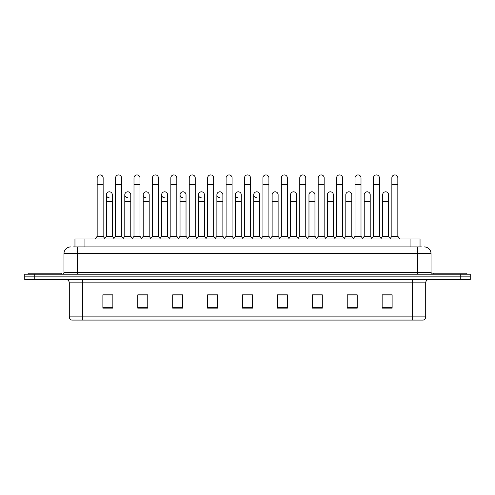 <?xml version="1.0" encoding="UTF-8"?>
<svg xmlns="http://www.w3.org/2000/svg" width="495" height="495" viewBox="0 0 495 495"><rect width="100%" height="100%" fill="white"/><g stroke="black" fill="none" stroke-linecap="round" stroke-linejoin="round"><path stroke-width="0.74" d="M74.955 246.937L74.955 238.955L420.045 238.955L420.045 246.937M425.7 316.887C425.607 318.477 424.809 319.541 423.305 320.079L412.403 320.079L412.403 316.887L425.7 316.887L425.7 282.843A3.323 3.323 0 0 1 429.023 279.514M412.403 320.079L71.695 320.079A3.323 3.323 0 0 1 69.3 316.887L69.3 282.843C69.102 280.82 67.994 279.712 65.977 279.514M470.25 279.514L470.25 276.853L24.75 276.853L24.75 279.514L34.724 279.514L34.724 276.853L24.75 276.853L24.75 274.199L34.724 274.199L34.724 276.853L470.25 276.853L470.25 279.514L34.724 279.514M392.12 308.144L392.12 294.841L382.146 294.841L382.146 308.144L392.12 308.144M357.211 308.144L357.211 294.841L347.236 294.841L347.236 308.144L357.211 308.144M322.307 308.144L322.307 294.841L312.333 294.841L312.333 308.144L322.307 308.144M287.397 308.144L287.397 294.841L277.423 294.841L277.423 308.144L287.397 308.144M112.854 308.144L112.854 294.841L102.88 294.841L102.88 308.144L112.854 308.144M147.764 308.144L147.764 294.841L137.789 294.841L137.789 308.144L147.764 308.144M182.667 308.144L182.667 294.841L172.693 294.841L172.693 308.144L182.667 308.144M217.577 308.144L217.577 294.841L207.603 294.841L207.603 308.144L217.577 308.144M252.487 308.144L252.487 294.841L242.513 294.841L242.513 308.144L252.487 308.144M317.852 294.841L315.29 294.909M354.686 294.909L352.124 294.909M391.52 294.909L388.965 294.909M382.313 294.909L392.12 294.909M216.55 294.909L213.988 294.841M179.71 294.909L177.148 294.841M142.876 294.909L140.314 294.841M102.88 294.909L112.687 294.909M106.035 294.909L103.48 294.909M281.012 294.841L278.45 294.909M244.177 294.841L250.823 294.841M217.577 294.909L207.603 294.909M182.667 294.909L172.693 294.909M147.764 294.909L137.789 294.909M287.397 294.909L277.423 294.909M322.307 294.909L312.333 294.909M357.211 294.909L347.236 294.909M73.112 246.937L422.043 246.937M72.957 246.937L77.282 246.937L77.282 253.582L63.979 253.582L63.979 272.535A1.664 1.664 0 0 1 62.321 274.199M70.63 246.937A6.652 6.652 0 0 0 63.979 253.582M424.37 246.937A6.652 6.652 0 0 1 431.021 253.582L431.021 272.535L432.68 274.199M470.25 274.199L470.25 276.853L470.25 274.199L34.724 274.199M97.162 184.567L103.146 184.567L103.146 236.294L97.162 236.294L97.162 177.915A2.995 2.995 0 0 1 100.343 174.927A2.995 2.995 0 0 1 103.146 177.915A2.995 2.995 0 0 0 100.343 174.927M97.162 236.294L95.164 238.955L97.162 236.294M106.369 236.294L106.369 201.453L112.353 201.453L112.353 236.294L106.369 236.294L104.754 238.448L103.146 236.294L105.138 238.955M109.172 197.79A2.995 2.995 0 0 1 106.369 194.807A2.995 2.995 0 0 1 109.55 191.819A2.995 2.995 0 0 1 112.353 194.807L112.353 201.453M112.353 236.294L113.968 238.448M115.576 184.567L121.566 184.567L121.566 236.294L115.576 236.294L115.576 177.915A2.995 2.995 0 0 1 118.757 174.927A2.995 2.995 0 0 1 121.566 177.915A2.995 2.995 0 0 0 118.757 174.927M115.576 236.294L113.584 238.955M121.566 211.693L121.566 236.294L123.558 238.955M133.996 184.567L139.98 184.567L139.98 236.294L133.996 236.294L133.996 177.915A2.995 2.995 0 0 1 137.177 174.927A2.995 2.995 0 0 1 139.98 177.915A2.995 2.995 0 0 0 137.177 174.927M133.996 218.345L133.996 236.294L132.004 238.955M139.98 211.693L139.98 236.294L141.978 238.955M152.417 184.567L158.4 184.567L158.4 236.294L152.417 236.294L152.417 177.915A2.995 2.995 0 0 1 155.597 174.927A2.995 2.995 0 0 1 158.4 177.915A2.995 2.995 0 0 0 155.597 174.927M152.417 211.693L152.417 236.294L150.418 238.955M158.4 236.294L160.392 238.955M170.837 184.567L176.82 184.567L176.82 236.294L170.837 236.294L170.837 177.915A2.995 2.995 0 0 1 174.011 174.927A2.995 2.995 0 0 1 176.82 177.915A2.995 2.995 0 0 0 174.011 174.927M170.837 236.294L168.838 238.955M176.82 236.294L178.813 238.955M127.592 197.79A2.995 2.995 0 0 1 124.79 194.807A2.995 2.995 0 0 1 127.97 191.819A2.995 2.995 0 0 1 130.773 194.807L130.773 201.453L124.79 201.453L124.79 194.807M130.773 201.453L130.773 236.294L124.79 236.294L124.79 201.453M124.79 236.294L123.175 238.448M130.773 236.294L132.388 238.448M146.013 197.79A2.995 2.995 0 0 1 143.203 194.807A2.995 2.995 0 0 1 146.384 191.819A2.995 2.995 0 0 1 149.193 194.807L149.193 201.453L143.203 201.453L143.203 194.807M149.193 201.453L149.193 236.294L143.203 236.294L143.203 201.453M143.203 236.294L141.595 238.448L139.98 236.294M149.193 236.294L150.802 238.448M164.427 197.79A2.995 2.995 0 0 1 161.624 194.807A2.995 2.995 0 0 1 164.804 191.819A2.995 2.995 0 0 1 167.607 194.807L167.607 201.453L161.624 201.453L161.624 194.807M167.607 201.453L167.607 236.294L161.624 236.294L161.624 201.453M161.624 236.294L160.015 238.448M167.607 236.294L169.222 238.448M61.318 274.199L61.318 273.197L28.073 273.197L28.073 274.199M466.927 274.199L466.927 273.197L433.682 273.197L433.682 274.199M189.251 184.567L195.234 184.567L195.234 236.294L189.251 236.294L189.251 177.915A2.995 2.995 0 0 1 192.431 174.927A2.995 2.995 0 0 1 195.234 177.915A2.995 2.995 0 0 0 192.431 174.927M189.251 236.294L187.258 238.955M195.234 236.294L197.233 238.955M207.671 184.567L213.654 184.567L213.654 236.294L207.671 236.294L207.671 177.915A2.995 2.995 0 0 1 210.851 174.927A2.995 2.995 0 0 1 213.654 177.915A2.995 2.995 0 0 0 210.851 174.927M207.671 211.693L207.671 236.294L205.679 238.955M213.654 211.693L213.654 236.294L215.653 238.955M226.091 184.567L232.075 184.567L232.075 236.294L226.091 236.294L226.091 177.915A2.995 2.995 0 0 1 229.272 174.927A2.995 2.995 0 0 1 232.075 177.915A2.995 2.995 0 0 0 229.272 174.927M226.091 236.294L224.093 238.955M232.075 211.693L232.075 236.294L234.067 238.955M182.847 197.79A2.995 2.995 0 0 1 180.044 194.807A2.995 2.995 0 0 1 183.224 191.819A2.995 2.995 0 0 1 186.027 194.807L186.027 201.453L180.044 201.453L180.044 194.807M186.027 201.453L186.027 236.294L180.044 236.294L180.044 201.453M180.044 236.294L178.429 238.448M186.027 236.294L187.642 238.448M201.267 197.79A2.995 2.995 0 0 1 198.464 194.807A2.995 2.995 0 0 1 201.644 191.819A2.995 2.995 0 0 1 204.447 194.807L204.447 201.453L198.464 201.453L198.464 194.807M204.447 201.453L204.447 236.294L198.464 236.294L198.464 201.453M198.464 236.294L196.849 238.448M204.447 236.294L206.056 238.448M219.687 197.79A2.995 2.995 0 0 1 216.878 194.807A2.995 2.995 0 0 1 220.058 191.819A2.995 2.995 0 0 1 222.868 194.807L222.868 201.453L216.878 201.453L216.878 194.807M222.868 201.453L222.868 236.294L216.878 236.294L216.878 201.453M216.878 236.294L215.269 238.448M222.868 236.294L224.476 238.448M244.505 184.567L250.495 184.567L250.495 236.294L244.505 236.294L244.505 177.915A2.995 2.995 0 0 1 247.686 174.927A2.995 2.995 0 0 1 250.495 177.915A2.995 2.995 0 0 0 247.686 174.927M244.505 211.693L244.505 236.294L242.513 238.955M250.495 211.693L250.495 236.294L252.487 238.955M262.925 184.567L268.909 184.567L268.909 236.294L262.925 236.294L262.925 177.915A2.995 2.995 0 0 1 266.106 174.927A2.995 2.995 0 0 1 268.909 177.915A2.995 2.995 0 0 0 266.106 174.927M259.702 236.294L259.702 201.453L253.718 201.453L253.718 236.294L259.702 236.294L261.317 238.448L262.925 236.294L260.933 238.955M272.132 236.294L272.132 201.453L278.122 201.453L278.122 236.294L272.132 236.294L270.524 238.448L268.909 236.294L270.907 238.955M281.346 184.567L287.329 184.567L287.329 236.294L281.346 236.294L281.346 177.915A2.995 2.995 0 0 1 284.526 174.927A2.995 2.995 0 0 1 287.329 177.915A2.995 2.995 0 0 0 284.526 174.927M278.122 236.294L279.731 238.448L281.346 236.294L279.347 238.955M290.553 236.294L290.553 201.453L296.536 201.453L296.536 236.294L290.553 236.294L288.944 238.448L287.329 236.294L289.321 238.955M299.766 184.567L305.749 184.567L305.749 236.294L299.766 236.294L299.766 177.915A2.995 2.995 0 0 1 302.946 174.927A2.995 2.995 0 0 1 305.749 177.915A2.995 2.995 0 0 0 302.946 174.927M296.536 236.294L298.151 238.448L299.766 236.294L297.767 238.955M308.973 236.294L308.973 201.453L314.956 201.453L314.956 236.294L308.973 236.294L307.358 238.448L305.749 236.294L307.742 238.955M318.18 184.567L324.163 184.567L324.163 236.294L318.18 236.294L318.18 177.915A2.995 2.995 0 0 1 321.36 174.927A2.995 2.995 0 0 1 324.163 177.915A2.995 2.995 0 0 0 321.36 174.927M314.956 236.294L316.571 238.448L318.18 236.294L316.187 238.955M324.163 211.693L324.163 236.294L326.162 238.955M238.101 197.79A2.995 2.995 0 0 1 235.298 194.807A2.995 2.995 0 0 1 238.479 191.819A2.995 2.995 0 0 1 241.282 194.807L241.282 201.453L235.298 201.453L235.298 194.807M241.282 201.453L241.282 236.294L235.298 236.294L235.298 201.453M235.298 236.294L233.683 238.448M241.282 236.294L242.897 238.448M256.521 197.79A2.995 2.995 0 0 1 253.718 194.807A2.995 2.995 0 0 1 256.899 191.819A2.995 2.995 0 0 1 259.702 194.807L259.702 201.453M253.718 236.294L252.103 238.448M272.132 201.453L272.132 194.807A2.995 2.995 0 0 1 275.313 191.819A2.995 2.995 0 0 1 278.122 194.807L278.122 201.453M290.553 201.453L290.553 194.807A2.995 2.995 0 0 1 293.733 191.819A2.995 2.995 0 0 1 296.536 194.807L296.536 201.453M308.973 201.453L308.973 194.807A2.995 2.995 0 0 1 312.153 191.819A2.995 2.995 0 0 1 314.956 194.807L314.956 201.453M336.6 184.567L342.583 184.567L342.583 236.294L336.6 236.294L336.6 177.915A2.995 2.995 0 0 1 339.78 174.927A2.995 2.995 0 0 1 342.583 177.915A2.995 2.995 0 0 0 339.78 174.927M333.376 236.294L333.376 201.453L327.393 201.453L327.393 236.294L333.376 236.294L334.985 238.448L336.6 236.294L334.608 238.955M345.807 236.294L345.807 201.453L351.796 201.453L351.796 236.294L345.807 236.294L344.198 238.448L342.583 236.294L344.582 238.955M355.02 184.567L361.004 184.567L361.004 236.294L355.02 236.294L355.02 177.915A2.995 2.995 0 0 1 358.201 174.927A2.995 2.995 0 0 1 361.004 177.915A2.995 2.995 0 0 0 358.201 174.927M355.02 236.294L353.022 238.955M361.004 236.294L362.996 238.955M373.434 184.567L379.424 184.567L379.424 236.294L373.434 236.294L373.434 177.915A2.995 2.995 0 0 1 376.615 174.927A2.995 2.995 0 0 1 379.424 177.915A2.995 2.995 0 0 0 376.615 174.927M370.211 236.294L370.211 201.453L364.227 201.453L364.227 236.294L370.211 236.294L371.825 238.448L373.434 236.294L371.442 238.955M379.424 236.294L381.416 238.955M391.854 184.567L397.838 184.567L397.838 236.294L391.854 236.294L391.854 177.915A2.995 2.995 0 0 1 395.035 174.927A2.995 2.995 0 0 1 397.838 177.915A2.995 2.995 0 0 0 395.035 174.927M391.854 236.294L389.862 238.955M397.838 236.294L399.836 238.955M327.393 201.453L327.393 194.807A2.995 2.995 0 0 1 330.573 191.819A2.995 2.995 0 0 1 333.376 194.807L333.376 201.453M327.393 236.294L325.778 238.448L324.163 236.294M345.807 201.453L345.807 194.807A2.995 2.995 0 0 1 348.987 191.819A2.995 2.995 0 0 1 351.796 194.807L351.796 201.453M351.796 236.294L353.405 238.448M364.227 201.453L364.227 194.807A2.995 2.995 0 0 1 367.408 191.819A2.995 2.995 0 0 1 370.211 194.807L370.211 201.453M364.227 236.294L362.612 238.448M382.647 194.807A2.995 2.995 0 0 1 385.828 191.819A2.995 2.995 0 0 1 388.631 194.807L388.631 201.453L382.647 201.453L382.647 194.807M388.631 201.453L388.631 236.294L382.647 236.294L382.647 201.453M382.647 236.294L381.032 238.448M388.631 236.294L390.246 238.448M84.93 246.937L84.93 238.955M410.07 246.937L410.07 238.955M412.403 279.514L412.403 282.843L69.3 282.843M425.7 282.843L412.403 282.843L412.403 316.887L82.597 316.887L82.597 320.079M69.3 316.887L82.597 316.887L82.597 279.514M460.276 279.514L460.276 274.199M252.487 307.68L242.513 307.68M217.577 307.68L207.603 307.68M182.667 307.68L172.693 307.68M147.764 307.68L137.789 307.68M112.854 307.68L102.88 307.68M287.397 307.68L277.423 307.68M322.307 307.68L312.333 307.68M357.211 307.68L347.236 307.68M392.12 307.68L382.146 307.68M77.282 274.199L77.282 272.535L431.021 272.535M63.979 272.535L77.282 272.535L77.282 253.582L417.718 253.582L417.718 274.199M431.021 253.582L417.718 253.582L417.718 246.937M103.146 184.567L103.146 177.915M106.369 201.453L106.369 194.807M121.566 184.567L121.566 177.915M139.98 184.567L139.98 177.915M158.4 184.567L158.4 177.915M176.82 184.567L176.82 177.915M195.234 184.567L195.234 177.915M213.654 184.567L213.654 177.915M232.075 184.567L232.075 177.915M250.495 184.567L250.495 177.915M268.909 184.567L268.909 177.915M287.329 184.567L287.329 177.915M305.749 184.567L305.749 177.915M324.163 184.567L324.163 177.915M253.718 201.453L253.718 194.807M342.583 184.567L342.583 177.915M361.004 184.567L361.004 177.915M379.424 184.567L379.424 177.915M397.838 184.567L397.838 177.915M115.576 218.345L115.576 211.693M170.837 218.345L170.837 211.693M176.82 218.345L176.82 211.693M189.251 218.345L189.251 211.693"/></g></svg>
